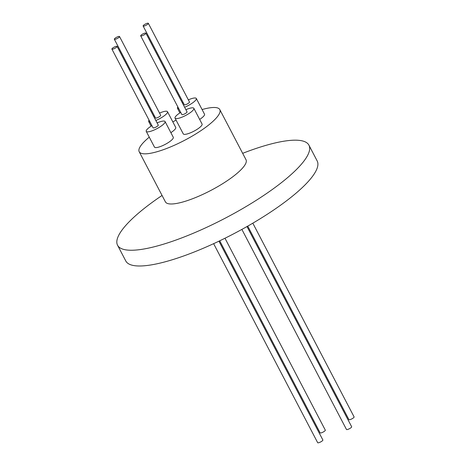 <?xml version="1.0" encoding="UTF-8"?>
<svg xmlns="http://www.w3.org/2000/svg" width="466" height="466" viewBox="0 0 466 466"><rect width="100%" height="100%" fill="white"/><g stroke="black" fill="none" stroke-linecap="round" stroke-linejoin="round"><path stroke-width="0.7" d="M241.877 229.406L346.471 429.466A2.93 0.705 -27.6 0 0 347.065 429.588A2.93 0.705 -27.6 0 0 350.112 428.324A2.93 0.705 -27.6 0 0 351.661 426.757L246.992 226.546M213.626 243.671L317.678 442.7A2.93 0.705 -27.6 0 0 319.321 442.537A2.93 0.705 -27.6 0 0 321.959 441.127A2.93 0.705 -27.6 0 0 322.868 439.986L218.933 241.184M247.743 226.121L348.906 419.627A2.93 0.705 -27.6 0 0 350.554 419.464A2.93 0.705 -27.6 0 0 353.187 418.054A2.93 0.705 -27.6 0 0 354.096 416.913L252.817 223.179M219.713 240.805L320.119 432.856A2.93 0.705 -27.6 0 0 320.713 432.978A2.93 0.705 -27.6 0 0 323.759 431.714A2.93 0.705 -27.6 0 0 325.309 430.147L224.979 238.237M202.087 109.551A45.476 10.91 152.4 0 1 219.801 109.592L246.013 159.739A45.476 10.91 152.4 0 1 231.905 177.435A45.476 10.91 152.4 0 1 174.668 203.741A45.476 10.91 152.4 0 1 165.413 201.877L139.194 151.73A45.476 10.91 152.4 0 1 149.271 137.161M219.801 109.592A45.476 10.91 152.4 0 1 205.692 127.294A45.476 10.91 152.4 0 1 164.714 149.207A45.476 10.91 152.4 0 1 139.194 151.73M185.905 109.696A10.613 2.546 152.4 0 1 191.689 107.867A10.613 2.546 152.4 0 1 193.85 108.304A10.613 2.546 152.4 0 1 188.247 113.989A10.613 2.546 152.4 0 1 177.196 118.574A10.613 2.546 152.4 0 1 175.035 118.137A10.613 2.546 152.4 0 1 180.715 112.411M175.035 118.137L183.266 133.882A10.613 2.546 -27.6 0 0 185.427 134.319A10.613 2.546 -27.6 0 0 196.477 129.734A10.613 2.546 -27.6 0 0 202.081 124.049L193.85 108.304M157.112 122.925A10.613 2.546 152.4 0 1 165.057 121.533A10.613 2.546 152.4 0 1 161.766 125.669A10.613 2.546 152.4 0 1 152.201 130.783A10.613 2.546 152.4 0 1 146.242 131.371A10.613 2.546 152.4 0 1 149.539 127.241A10.613 2.546 152.4 0 1 151.922 125.639M146.242 131.371L154.473 147.116A10.613 2.546 -27.6 0 0 160.432 146.528A10.613 2.546 -27.6 0 0 169.997 141.414A10.613 2.546 -27.6 0 0 173.288 137.278L165.057 121.533M188.346 99.852A10.613 2.546 152.4 0 1 196.291 98.46A10.613 2.546 152.4 0 1 192.994 102.59A10.613 2.546 152.4 0 1 184.623 107.244M178.822 108.788A10.613 2.546 152.4 0 1 177.476 108.298A10.613 2.546 152.4 0 1 177.837 106.912M199.664 119.418A10.613 2.546 -27.6 0 0 201.225 118.335A10.613 2.546 -27.6 0 0 204.522 114.205L196.291 98.46M150.029 122.022A10.613 2.546 152.4 0 1 148.683 121.527A10.613 2.546 152.4 0 1 149.05 120.141M153.629 116.261A10.613 2.546 152.4 0 1 154.363 115.801M159.553 113.087A10.613 2.546 152.4 0 1 165.337 111.258A10.613 2.546 152.4 0 1 167.498 111.694A10.613 2.546 152.4 0 1 155.83 120.478M145.881 33.144L187.035 111.863A2.93 0.705 152.4 0 1 185.491 113.43A2.93 0.705 152.4 0 1 182.445 114.7A2.93 0.705 152.4 0 1 181.851 114.578L140.691 35.853A2.93 0.705 152.4 0 1 142.241 34.286A2.93 0.705 152.4 0 1 145.287 33.022A2.93 0.705 152.4 0 1 145.881 33.144A2.93 0.705 152.4 0 1 144.338 34.711A2.93 0.705 152.4 0 1 141.291 35.975A2.93 0.705 152.4 0 1 140.691 35.853M117.094 46.373L158.248 125.098A2.93 0.705 152.4 0 1 157.339 126.234A2.93 0.705 152.4 0 1 154.7 127.649A2.93 0.705 152.4 0 1 153.058 127.812L111.904 49.087A2.93 0.705 152.4 0 1 112.813 47.946A2.93 0.705 152.4 0 1 115.446 46.536A2.93 0.705 152.4 0 1 117.094 46.373A2.93 0.705 152.4 0 1 116.185 47.515A2.93 0.705 152.4 0 1 113.547 48.924A2.93 0.705 152.4 0 1 111.904 49.087M148.322 23.3L189.476 102.025A2.93 0.705 152.4 0 1 188.567 103.161A2.93 0.705 152.4 0 1 185.928 104.576A2.93 0.705 152.4 0 1 184.286 104.734L143.132 26.014A2.93 0.705 152.4 0 1 144.041 24.873A2.93 0.705 152.4 0 1 146.679 23.463A2.93 0.705 152.4 0 1 148.322 23.3A2.93 0.705 152.4 0 1 147.413 24.442A2.93 0.705 152.4 0 1 144.775 25.851A2.93 0.705 152.4 0 1 143.132 26.014M119.529 36.534L160.688 115.253A2.93 0.705 152.4 0 1 159.139 116.82A2.93 0.705 152.4 0 1 156.093 118.09A2.93 0.705 152.4 0 1 155.498 117.968L114.339 39.243A2.93 0.705 152.4 0 1 115.888 37.676A2.93 0.705 152.4 0 1 118.935 36.412A2.93 0.705 152.4 0 1 119.529 36.534A2.93 0.705 152.4 0 1 117.985 38.101A2.93 0.705 152.4 0 1 114.939 39.365A2.93 0.705 152.4 0 1 114.339 39.243M242.664 153.326A107.972 25.904 152.4 0 1 286.951 140.761A107.972 25.904 152.4 0 1 308.935 145.188A107.972 25.904 152.4 0 1 251.931 203.013A107.972 25.904 152.4 0 1 139.538 249.665A107.972 25.904 152.4 0 1 117.56 245.238A107.972 25.904 152.4 0 1 162.057 195.464M117.56 245.238L125.791 260.983A107.972 25.904 -27.6 0 0 147.769 265.41A107.972 25.904 -27.6 0 0 260.162 218.758A107.972 25.904 -27.6 0 0 317.165 160.933L308.935 145.188M182.422 103.027A10.613 2.546 152.4 0 1 183.155 102.567M170.871 132.653A10.613 2.546 -27.6 0 0 175.729 127.439L167.498 111.694M172.81 121.859A45.476 10.91 152.4 0 1 176.084 120.146M177.476 108.298L179.893 112.923M148.683 121.527L151.106 126.158"/></g></svg>
